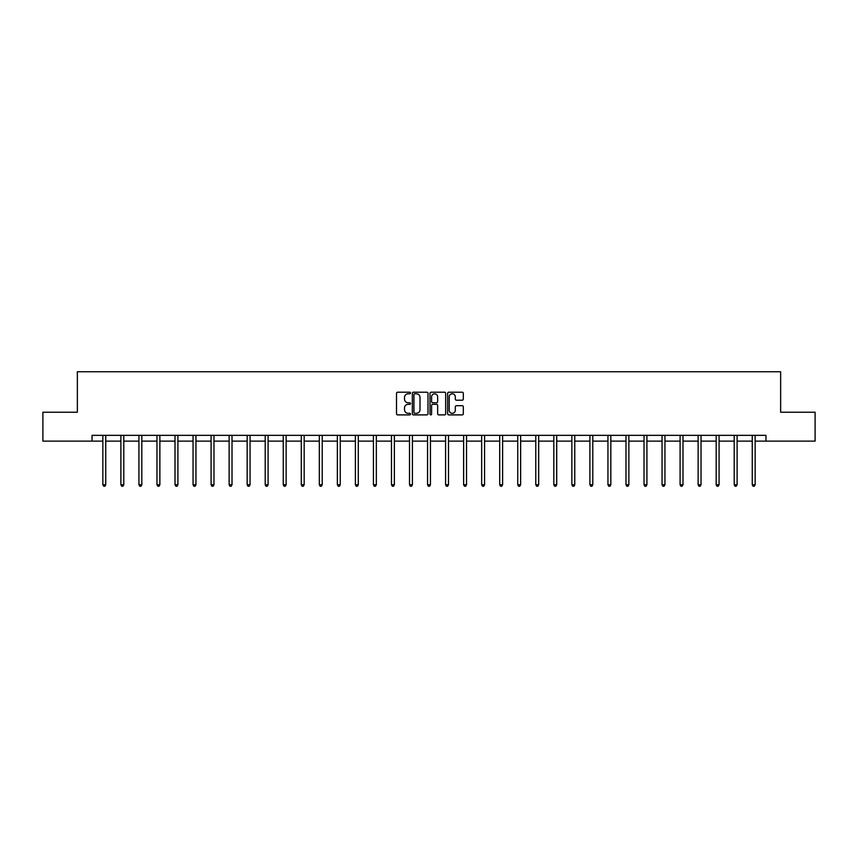 <?xml version="1.0" encoding="UTF-8"?>
<svg xmlns="http://www.w3.org/2000/svg" width="858" height="858" viewBox="0 0 858 858"><rect width="100%" height="100%" fill="white"/><g stroke="black" fill="none" stroke-linecap="round" stroke-linejoin="round"><path stroke-width="1.29" d="M410.499 392.996A0.794 0.794 0 0 0 409.706 392.203L397.64 392.203A1.137 1.137 0 0 0 396.514 393.329L396.514 413.76A1.137 1.137 0 0 0 397.64 414.897L409.706 414.897A0.794 0.794 0 0 0 410.499 414.103A0.794 0.794 0 0 0 409.706 413.309L408.14 413.309A3.636 3.636 0 0 1 404.515 409.674L404.515 407.979A3.636 3.636 0 0 1 408.14 404.343L409.706 404.343A0.794 0.794 0 0 0 410.499 403.55A0.794 0.794 0 0 0 409.706 402.756L408.14 402.756A3.636 3.636 0 0 1 404.515 399.12L404.515 397.415A3.636 3.636 0 0 1 408.14 393.79L409.706 393.79A0.794 0.794 0 0 0 410.499 392.996M462.172 400.203A1.137 1.137 0 0 0 463.309 399.067L463.309 393.329A1.137 1.137 0 0 0 462.172 392.203L448.777 392.203A1.137 1.137 0 0 0 447.64 393.329L447.64 413.76A1.137 1.137 0 0 0 448.777 414.897L462.172 414.897A1.137 1.137 0 0 0 463.309 413.76L463.309 406.842A1.137 1.137 0 0 0 462.172 405.705L456.435 405.705A1.137 1.137 0 0 0 455.308 406.842L455.308 410.274A3.035 3.035 0 0 1 452.273 413.309A3.035 3.035 0 0 1 449.227 410.274L449.227 396.825A3.035 3.035 0 0 1 452.273 393.79A3.035 3.035 0 0 1 455.308 396.825L455.308 399.067A1.137 1.137 0 0 0 456.435 400.203L462.172 400.203M92.042 441.13L42.9 441.13L42.9 412.226L77.359 412.226L77.359 371.75L780.641 371.75L780.641 412.226L815.1 412.226L815.1 441.13L765.958 441.13L765.958 435.349L92.042 435.349L92.042 441.13L102.853 441.13M428.003 393.329A1.137 1.137 0 0 0 426.876 392.203L413.481 392.203A1.137 1.137 0 0 0 412.344 393.329L412.344 413.76A1.137 1.137 0 0 0 413.481 414.897L426.876 414.897A1.137 1.137 0 0 0 428.003 413.76L428.003 393.329M431.124 392.203L444.519 392.203A1.137 1.137 0 0 1 445.656 393.329L445.656 413.76A1.137 1.137 0 0 1 444.519 414.897L438.792 414.897A1.137 1.137 0 0 1 437.655 413.76L437.655 405.48A1.137 1.137 0 0 0 436.518 404.343L432.722 404.343A1.137 1.137 0 0 0 431.585 405.48L431.585 414.103A0.794 0.794 0 0 1 430.791 414.897A0.794 0.794 0 0 1 429.997 414.103L429.997 393.329A1.137 1.137 0 0 1 431.124 392.203M105.748 441.13L120.892 441.13M123.788 441.13L138.932 441.13M141.827 441.13L156.971 441.13M159.867 441.13L175.011 441.13M177.906 441.13L193.05 441.13M195.946 441.13L211.089 441.13M213.974 441.13L229.129 441.13M232.014 441.13L247.168 441.13M250.053 441.13L265.208 441.13M268.093 441.13L283.247 441.13M286.132 441.13L301.287 441.13M304.172 441.13L319.326 441.13M322.211 441.13L337.366 441.13M340.251 441.13L355.394 441.13M358.29 441.13L373.434 441.13M376.33 441.13L391.473 441.13M394.369 441.13L409.513 441.13M412.408 441.13L427.552 441.13M430.448 441.13L445.592 441.13M448.487 441.13L463.631 441.13M466.527 441.13L481.67 441.13M484.566 441.13L499.71 441.13M502.606 441.13L517.749 441.13M520.634 441.13L535.789 441.13M538.674 441.13L553.828 441.13M556.713 441.13L571.868 441.13M574.753 441.13L589.907 441.13M592.792 441.13L607.947 441.13M610.832 441.13L625.986 441.13M628.871 441.13L644.026 441.13M646.911 441.13L662.054 441.13M664.95 441.13L680.094 441.13M682.989 441.13L698.133 441.13M701.029 441.13L716.173 441.13M719.068 441.13L734.212 441.13M737.108 441.13L752.251 441.13M755.147 441.13L765.958 441.13M414.725 393.79A0.794 0.794 0 0 0 413.931 394.583L413.931 412.516A0.794 0.794 0 0 0 414.725 413.309L416.377 413.309A3.636 3.636 0 0 0 420.002 409.674L420.002 397.415A3.636 3.636 0 0 0 416.377 393.79L414.725 393.79M437.655 396.879A3.035 3.035 0 0 0 434.62 393.843A3.035 3.035 0 0 0 431.585 396.879L431.585 401.619A1.137 1.137 0 0 0 432.722 402.756L436.518 402.756A1.137 1.137 0 0 0 437.655 401.619L437.655 396.879M105.899 435.349L105.834 435.521A1.158 1.158 0 0 0 105.748 435.95L105.748 484.749L102.853 484.749L102.853 435.95A1.158 1.158 0 0 0 102.778 435.521L102.703 435.349M105.748 484.749L104.88 486.25L103.721 486.25L102.853 484.749M123.938 435.349L123.874 435.521A1.158 1.158 0 0 0 123.788 435.95L123.788 484.749L120.892 484.749L120.892 435.95A1.158 1.158 0 0 0 120.806 435.521L120.742 435.349M123.788 484.749L122.919 486.25L121.761 486.25L120.892 484.749M141.978 435.349L141.913 435.521A1.158 1.158 0 0 0 141.827 435.95L141.827 484.749L138.932 484.749L138.932 435.95A1.158 1.158 0 0 0 138.846 435.521L138.781 435.349M141.827 484.749L140.959 486.25L139.8 486.25L138.932 484.749M160.017 435.349L159.942 435.521A1.158 1.158 0 0 0 159.867 435.95L159.867 484.749L156.971 484.749L156.971 435.95A1.158 1.158 0 0 0 156.885 435.521L156.821 435.349M159.867 484.749L158.998 486.25L157.84 486.25L156.971 484.749M178.056 435.349L177.981 435.521A1.158 1.158 0 0 0 177.906 435.95L177.906 484.749L175.011 484.749L175.011 435.95A1.158 1.158 0 0 0 174.925 435.521L174.86 435.349M177.906 484.749L177.038 486.25L175.879 486.25L175.011 484.749M196.096 435.349L196.021 435.521A1.158 1.158 0 0 0 195.946 435.95L195.946 484.749L193.05 484.749L193.05 435.95A1.158 1.158 0 0 0 192.964 435.521L192.9 435.349M195.946 484.749L195.077 486.25L193.919 486.25L193.05 484.749M214.135 435.349L214.06 435.521A1.158 1.158 0 0 0 213.974 435.95L213.974 484.749L211.089 484.749L211.089 435.95A1.158 1.158 0 0 0 211.004 435.521L210.939 435.349M213.974 484.749L213.116 486.25L211.958 486.25L211.089 484.749M232.175 435.349L232.1 435.521A1.158 1.158 0 0 0 232.014 435.95L232.014 484.749L229.129 484.749L229.129 435.95A1.158 1.158 0 0 0 229.043 435.521L228.979 435.349M232.014 484.749L231.156 486.25L229.998 486.25L229.129 484.749M250.214 435.349L250.139 435.521A1.158 1.158 0 0 0 250.053 435.95L250.053 484.749L247.168 484.749L247.168 435.95A1.158 1.158 0 0 0 247.083 435.521L247.018 435.349M250.053 484.749L249.195 486.25L248.037 486.25L247.168 484.749M268.243 435.349L268.179 435.521A1.158 1.158 0 0 0 268.093 435.95L268.093 484.749L265.208 484.749L265.208 435.95A1.158 1.158 0 0 0 265.122 435.521L265.058 435.349M268.093 484.749L267.224 486.25L266.077 486.25L265.208 484.749M286.282 435.349L286.218 435.521A1.158 1.158 0 0 0 286.132 435.95L286.132 484.749L283.247 484.749L283.247 435.95A1.158 1.158 0 0 0 283.161 435.521L283.097 435.349M286.132 484.749L285.264 486.25L284.116 486.25L283.247 484.749M304.322 435.349L304.258 435.521A1.158 1.158 0 0 0 304.172 435.95L304.172 484.749L301.287 484.749L301.287 435.95A1.158 1.158 0 0 0 301.201 435.521L301.126 435.349M304.172 484.749L303.303 486.25L302.155 486.25L301.287 484.749M322.361 435.349L322.297 435.521A1.158 1.158 0 0 0 322.211 435.95L322.211 484.749L319.326 484.749L319.326 435.95A1.158 1.158 0 0 0 319.24 435.521L319.165 435.349M322.211 484.749L321.342 486.25L320.184 486.25L319.326 484.749M340.401 435.349L340.336 435.521A1.158 1.158 0 0 0 340.251 435.95L340.251 484.749L337.366 484.749L337.366 435.95A1.158 1.158 0 0 0 337.28 435.521L337.205 435.349M340.251 484.749L339.382 486.25L338.224 486.25L337.366 484.749M358.44 435.349L358.376 435.521A1.158 1.158 0 0 0 358.29 435.95L358.29 484.749L355.394 484.749L355.394 435.95A1.158 1.158 0 0 0 355.319 435.521L355.244 435.349M358.29 484.749L357.421 486.25L356.263 486.25L355.394 484.749M376.48 435.349L376.415 435.521A1.158 1.158 0 0 0 376.33 435.95L376.33 484.749L373.434 484.749L373.434 435.95A1.158 1.158 0 0 0 373.359 435.521L373.284 435.349M376.33 484.749L375.461 486.25L374.303 486.25L373.434 484.749M394.519 435.349L394.455 435.521A1.158 1.158 0 0 0 394.369 435.95L394.369 484.749L391.473 484.749L391.473 435.95A1.158 1.158 0 0 0 391.398 435.521L391.323 435.349M394.369 484.749L393.5 486.25L392.342 486.25L391.473 484.749M412.559 435.349L412.494 435.521A1.158 1.158 0 0 0 412.408 435.95L412.408 484.749L409.513 484.749L409.513 435.95A1.158 1.158 0 0 0 409.427 435.521L409.363 435.349M412.408 484.749L411.54 486.25L410.381 486.25L409.513 484.749M430.598 435.349L430.534 435.521A1.158 1.158 0 0 0 430.448 435.95L430.448 484.749L427.552 484.749L427.552 435.95A1.158 1.158 0 0 0 427.466 435.521L427.402 435.349M430.448 484.749L429.579 486.25L428.421 486.25L427.552 484.749M448.637 435.349L448.573 435.521A1.158 1.158 0 0 0 448.487 435.95L448.487 484.749L445.592 484.749L445.592 435.95A1.158 1.158 0 0 0 445.506 435.521L445.441 435.349M448.487 484.749L447.619 486.25L446.46 486.25L445.592 484.749M466.677 435.349L466.602 435.521A1.158 1.158 0 0 0 466.527 435.95L466.527 484.749L463.631 484.749L463.631 435.95A1.158 1.158 0 0 0 463.545 435.521L463.481 435.349M466.527 484.749L465.658 486.25L464.5 486.25L463.631 484.749M484.716 435.349L484.641 435.521A1.158 1.158 0 0 0 484.566 435.95L484.566 484.749L481.67 484.749L481.67 435.95A1.158 1.158 0 0 0 481.585 435.521L481.52 435.349M484.566 484.749L483.697 486.25L482.539 486.25L481.67 484.749M502.756 435.349L502.681 435.521A1.158 1.158 0 0 0 502.606 435.95L502.606 484.749L499.71 484.749L499.71 435.95A1.158 1.158 0 0 0 499.624 435.521L499.56 435.349M502.606 484.749L501.737 486.25L500.579 486.25L499.71 484.749M520.795 435.349L520.72 435.521A1.158 1.158 0 0 0 520.634 435.95L520.634 484.749L517.749 484.749L517.749 435.95A1.158 1.158 0 0 0 517.664 435.521L517.599 435.349M520.634 484.749L519.776 486.25L518.618 486.25L517.749 484.749M538.835 435.349L538.76 435.521A1.158 1.158 0 0 0 538.674 435.95L538.674 484.749L535.789 484.749L535.789 435.95A1.158 1.158 0 0 0 535.703 435.521L535.639 435.349M538.674 484.749L537.816 486.25L536.658 486.25L535.789 484.749M556.874 435.349L556.799 435.521A1.158 1.158 0 0 0 556.713 435.95L556.713 484.749L553.828 484.749L553.828 435.95A1.158 1.158 0 0 0 553.742 435.521L553.678 435.349M556.713 484.749L555.845 486.25L554.697 486.25L553.828 484.749M574.903 435.349L574.839 435.521A1.158 1.158 0 0 0 574.753 435.95L574.753 484.749L571.868 484.749L571.868 435.95A1.158 1.158 0 0 0 571.782 435.521L571.718 435.349M574.753 484.749L573.884 486.25L572.736 486.25L571.868 484.749M592.942 435.349L592.878 435.521A1.158 1.158 0 0 0 592.792 435.95L592.792 484.749L589.907 484.749L589.907 435.95A1.158 1.158 0 0 0 589.821 435.521L589.757 435.349M592.792 484.749L591.923 486.25L590.776 486.25L589.907 484.749M610.982 435.349L610.917 435.521A1.158 1.158 0 0 0 610.832 435.95L610.832 484.749L607.947 484.749L607.947 435.95A1.158 1.158 0 0 0 607.861 435.521L607.786 435.349M610.832 484.749L609.963 486.25L608.805 486.25L607.947 484.749M629.021 435.349L628.957 435.521A1.158 1.158 0 0 0 628.871 435.95L628.871 484.749L625.986 484.749L625.986 435.95A1.158 1.158 0 0 0 625.9 435.521L625.825 435.349M628.871 484.749L628.002 486.25L626.844 486.25L625.986 484.749M647.061 435.349L646.996 435.521A1.158 1.158 0 0 0 646.911 435.95L646.911 484.749L644.026 484.749L644.026 435.95A1.158 1.158 0 0 0 643.94 435.521L643.865 435.349M646.911 484.749L646.042 486.25L644.884 486.25L644.026 484.749M665.1 435.349L665.036 435.521A1.158 1.158 0 0 0 664.95 435.95L664.95 484.749L662.054 484.749L662.054 435.95A1.158 1.158 0 0 0 661.979 435.521L661.904 435.349M664.95 484.749L664.081 486.25L662.923 486.25L662.054 484.749M683.14 435.349L683.075 435.521A1.158 1.158 0 0 0 682.989 435.95L682.989 484.749L680.094 484.749L680.094 435.95A1.158 1.158 0 0 0 680.019 435.521L679.944 435.349M682.989 484.749L682.121 486.25L680.962 486.25L680.094 484.749M701.179 435.349L701.115 435.521A1.158 1.158 0 0 0 701.029 435.95L701.029 484.749L698.133 484.749L698.133 435.95A1.158 1.158 0 0 0 698.058 435.521L697.983 435.349M701.029 484.749L700.16 486.25L699.002 486.25L698.133 484.749M719.219 435.349L719.154 435.521A1.158 1.158 0 0 0 719.068 435.95L719.068 484.749L716.173 484.749L716.173 435.95A1.158 1.158 0 0 0 716.087 435.521L716.022 435.349M719.068 484.749L718.2 486.25L717.041 486.25L716.173 484.749M737.258 435.349L737.194 435.521A1.158 1.158 0 0 0 737.108 435.95L737.108 484.749L734.212 484.749L734.212 435.95A1.158 1.158 0 0 0 734.126 435.521L734.062 435.349M737.108 484.749L736.239 486.25L735.081 486.25L734.212 484.749M755.297 435.349L755.222 435.521A1.158 1.158 0 0 0 755.147 435.95L755.147 484.749L752.251 484.749L752.251 435.95A1.158 1.158 0 0 0 752.166 435.521L752.101 435.349M755.147 484.749L754.279 486.25L753.12 486.25L752.251 484.749"/></g></svg>
